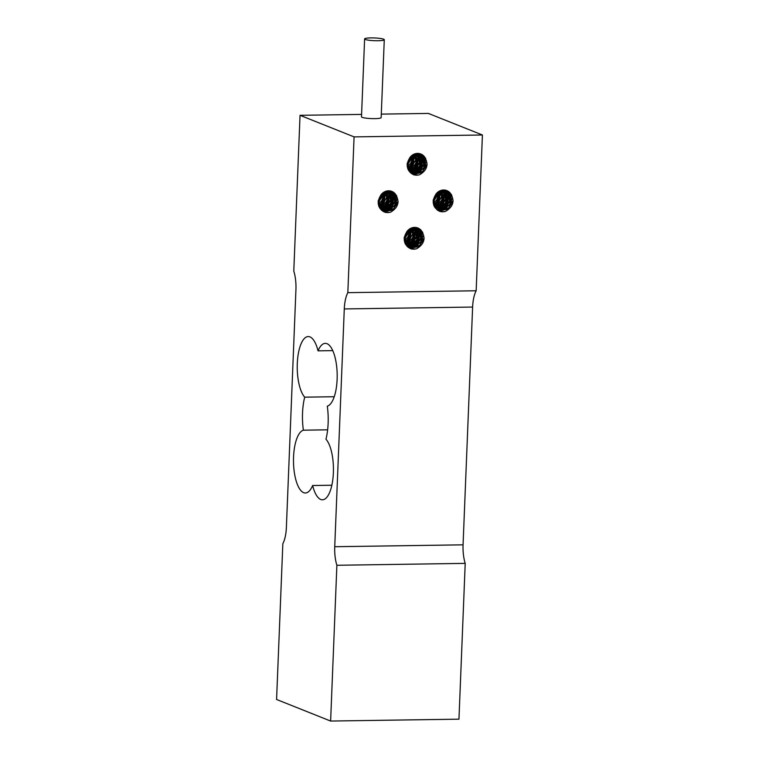 <?xml version="1.0" encoding="UTF-8"?>
<svg xmlns="http://www.w3.org/2000/svg" width="759" height="759" viewBox="0 0 759 759"><rect width="100%" height="100%" fill="white"/><g stroke="black" fill="none" stroke-linecap="round" stroke-linejoin="round"><path stroke-width="1.14" d="M472.62 307.053A23.614 8.577 89.2 0 1 476.159 290.773L347.831 292.661A23.614 8.577 -90.8 0 0 344.282 308.941L472.62 307.053L463.066 544.829A23.614 8.577 89.2 0 0 465.21 563.377L458.958 719.162L330.62 721.05L276.58 699.475L282.841 543.7A23.614 8.577 -90.8 0 0 286.38 527.42L295.934 289.644A23.614 8.577 -90.8 0 0 293.79 271.096L300.042 115.311L354.083 136.886L482.42 134.998L428.38 113.423L381.293 114.116M361.588 114.41L300.042 115.311M476.159 290.773L482.42 134.998M465.21 563.377L336.882 565.275A23.614 8.577 -90.8 0 1 334.738 546.717L344.282 308.941M327.632 429.822L303.382 430.182A35.426 12.865 89.2 0 1 304.701 397.166A31.489 11.442 89.2 0 1 297.367 362.034A31.489 11.442 89.2 0 1 308.211 336.56A31.489 11.442 89.2 0 1 318.04 350.838A31.489 11.442 89.2 0 1 325.279 343.372A31.489 11.442 89.2 0 1 337.148 373.2A31.489 11.442 89.2 0 1 327.29 406.179A35.426 12.865 89.2 0 1 325.962 439.195A31.489 11.442 89.2 0 1 333.296 474.337A31.489 11.442 89.2 0 1 322.452 499.801A31.489 11.442 89.2 0 1 312.632 485.523A31.489 11.442 89.2 0 1 305.384 492.989A31.489 11.442 89.2 0 1 293.524 463.17A31.489 11.442 89.2 0 1 303.382 430.182M334.245 396.729L304.701 397.166M331.854 485.238L312.632 485.523M332.736 350.63L318.04 350.838M330.62 721.05L336.882 565.275M347.831 292.661L354.083 136.886M381.407 194.332A9.905 9.127 -68.2 0 1 391.843 191.401A9.905 9.127 -68.2 0 1 395.439 194.133C399.984 201.514 398.371 207.52 390.619 212.141A12.097 11.148 -68.2 0 1 384.794 212.207C377.403 207.843 376.274 201.885 381.397 194.323M436.416 193.526A9.905 9.127 -68.2 0 1 446.842 190.594A9.905 9.127 -68.2 0 1 450.448 193.317C454.983 200.699 453.37 206.704 445.628 211.334A12.097 11.148 -68.2 0 1 439.793 211.4C432.412 207.027 431.273 201.069 436.397 193.517M407.422 230.926A9.905 9.127 -68.2 0 1 417.858 227.994A9.905 9.127 -68.2 0 1 421.454 230.717C425.998 238.108 424.385 244.113 416.634 248.734A12.097 11.148 -68.2 0 1 410.809 248.8C403.418 244.436 402.289 238.468 407.412 230.916M419.604 174.722A12.097 11.148 -68.2 0 1 413.778 174.807C406.397 170.443 405.259 164.475 410.382 156.923A9.905 9.127 -68.2 0 1 420.828 154.001A9.905 9.127 -68.2 0 1 424.433 156.724C428.968 164.105 427.364 170.111 419.613 174.741M417.602 227.899L422.118 232.349L421.387 241.609L413.522 246.628L409.537 245.992L405.448 242.766L404.205 240.223M404.149 238.345L407.26 244.531L409.917 246.153L416.036 246.381L422.725 239.73L421.454 230.717M404.917 242.965L409.224 245.859M409.291 245.878L417.459 244.379L421.871 236.002L417.64 228.525M420.571 153.897L425.097 158.356L424.366 167.616L416.492 172.635L412.507 171.999L408.418 168.773L407.175 166.23M407.128 164.352L410.23 170.538L412.887 172.16L419.006 172.388L425.695 165.737L424.433 156.724M407.887 168.963L412.194 171.866M412.27 171.885L420.429 170.386L424.841 162.009L420.609 154.532M391.587 191.306L396.103 195.756L395.373 205.025L387.507 210.034L383.523 209.399L379.434 206.182L378.191 203.63M378.134 201.752L381.246 207.938L383.902 209.56L390.022 209.788L396.71 203.146L395.439 194.133M378.902 206.372L383.21 209.266M383.276 209.294L391.445 207.786L395.856 199.408L391.625 191.932M446.586 190.49L451.112 194.949L450.381 204.209L442.506 209.228L438.522 208.592L434.433 205.366L433.19 202.824M433.142 200.945L436.245 207.131L438.901 208.744L445.021 208.981L451.709 202.33L450.448 193.317M433.901 205.556L438.209 208.459M438.285 208.478L446.444 206.979L450.855 198.602L446.624 191.126M418.427 174.997L413.513 174.703M415.458 248.999L410.543 248.696M444.442 211.59L439.527 211.296M389.443 212.406L384.528 212.103M398.077 202.349L392.631 210.063L383.722 211.723L392.887 209.807L398.124 201.571M396.615 195.651L395.249 205.234M392.289 208.725L382.972 211.287L391.53 209.161M396.502 195.461L396.767 196.714M396.862 199.702L394.187 206.628M394.661 193.507L394.595 203.089L387.745 210.015M387.261 210.196L382.346 210.85M394.5 193.327L394.519 203.032L387.536 210.034M387.118 210.196L382.261 210.784M392.764 191.904L393.181 202.587L385.126 209.882M385.012 209.911L381.72 210.338M392.574 191.79L393.874 195.338M394.035 198.659L391.037 205.831M388.969 207.852L384.927 209.845M384.832 209.863L381.635 210.262M391.824 192.388L392.669 195.547M391.938 201.571L390.999 203.507M388.02 207.017L385.098 208.829M384.462 209.086L381.094 209.731M391.132 191.154L391.483 191.799M391.682 192.226L392.488 194.959M392.593 198.004L389.917 204.93M387.27 207.454L384.661 208.877M384.12 209.076L381.065 209.712M390.401 191.799L390.335 201.382L383.485 208.317M383.001 208.497L382.28 208.725M382.09 208.772L380.525 209.095M390.24 191.629L390.249 201.334L383.267 208.336M382.849 208.497L382.232 208.697M382.024 208.753L380.496 209.057M381.227 207.919L387.128 206.125L391.587 197.776L388.817 190.803L388.874 200.974L381.341 208.023M380.582 208.26L380.003 208.402M388.674 190.803L389.604 193.64M389.775 196.951L386.767 204.133M384.699 206.154L381.265 207.957M380.439 208.194L379.946 208.308M387.631 190.86L388.399 193.839M387.65 199.93L386.739 201.78M383.75 205.319L380.828 207.131M380.202 207.378L379.5 207.605M387.564 190.87L388.228 193.251M388.323 196.296L385.648 203.232M383.01 205.746L380.468 207.141M385.354 191.448L384.566 199.351L379.234 205.319M385.506 195.253L382.498 202.435M380.43 204.446L379.206 205.262M383.361 198.279L382.489 200.063M379.481 203.611L378.732 204.19M384.063 194.598L381.379 201.533M382.83 192.938L378.333 202.852M382.678 193.061L378.295 202.691M381.208 194.522L378.21 200.974M381.084 194.646L378.238 200.727L381.16 194.57M378.172 201.325L379.405 199.987L381.587 194.124M378.343 202.89L383.048 194.494L382.972 192.824M378.694 204.067L383.845 198.213L384.111 192.055M379.102 205.053L383.712 201.638L385.183 191.524M378.788 206.087L379.301 205.983M379.576 205.926L382.802 204.456L387.318 196.135L386.132 191.183M379.083 206.79L379.851 206.733M380.107 206.695L381.369 206.42L388.134 199.864L387.09 190.945M379.367 207.349L380.439 207.368M380.657 207.359L388.02 203.289L389.756 194.095L387.944 190.832M379.737 207.757L381.027 207.909M380.363 208.108L381.654 208.393M381.834 208.412L385.695 208.099L392.422 201.505L391.227 192.463L389.623 190.851M380.847 207.757L379.509 207.615L382.384 208.848M382.527 208.886L384.026 209.076L392.318 204.949L394.006 195.737L390.392 190.964M382.612 193.118L382.337 196.524L378.257 202.501M383.817 192.226L382.479 200.072L378.58 203.744M384.879 191.657L385.487 194.408L381.786 203.108L378.988 204.797M385.885 191.259L386.616 198.165L380.487 205.357L379.453 205.717M386.834 191.002L387.621 192.463L386.777 201.723L379.965 206.495M379.709 206.543L379.016 206.628M387.707 190.86L389.756 196.05L386.103 204.769L380.487 207.169M380.259 207.188L379.282 207.198M388.599 190.803L390.894 199.807L384.813 207.036L381.056 207.767M389.376 190.822L391.862 194.114L391.075 203.374L383.181 208.336L381.692 208.308M381.511 208.289L380.202 208.023M390.221 190.936L394.016 197.691L390.42 206.439L382.356 208.772M382.213 208.753L379.595 207.767M390.942 191.097L393.039 192.682L395.183 201.448L389.139 208.716L382.972 209.133M382.859 209.105L379.158 206.951M453.076 201.533L447.63 209.256L438.721 210.917L447.886 209L453.123 200.765M451.624 194.835L451.937 196.505M451.226 202.416L450.248 204.418M447.288 207.909L437.971 210.471L446.529 208.345M451.501 194.646L451.766 195.907M451.861 198.896L449.186 205.822M449.67 192.691L449.603 202.283L442.744 209.209M442.26 209.389L437.345 210.044M449.508 192.52L449.518 202.226L442.535 209.228M442.118 209.389L437.26 209.977M447.763 191.097L448.18 201.771L440.125 209.076M440.011 209.105L436.719 209.531M447.573 190.983L448.873 194.532M449.034 197.843L446.045 205.025M443.968 207.036L439.926 209.029M439.831 209.057L436.643 209.456M446.823 191.572L447.668 194.74M446.937 200.765L445.998 202.691M443.019 206.211L440.097 208.023M439.461 208.27L438.341 208.516M446.131 190.338L446.482 190.993M446.681 191.41L447.497 194.143M447.592 197.188L444.916 204.124M442.269 206.638L439.66 208.07M439.129 208.27L438.351 208.516M445.4 190.993L445.334 200.575L438.484 207.501M438 207.681L437.279 207.919M437.099 207.966L435.524 208.279M445.239 190.813L445.248 200.528L438.275 207.52M437.848 207.681L437.231 207.89M437.023 207.947L435.495 208.241M436.226 207.103L442.127 205.31L446.586 196.96L443.816 189.987L443.873 200.158L436.34 207.216M435.581 207.444L435.002 207.587M443.673 189.987L444.603 192.824M444.774 196.145L441.776 203.327M439.698 205.338L436.264 207.15M435.448 207.387L434.945 207.501M442.639 190.054L443.398 193.023M442.649 199.114L441.738 200.974M438.749 204.503L435.837 206.315M435.201 206.571L434.499 206.79M442.563 190.063L443.228 192.444M443.322 195.49L440.647 202.425M438.009 204.93L435.467 206.334L441.102 203.962L444.755 195.243L442.706 190.044M440.353 190.642L439.575 198.545L434.243 204.513M440.505 194.437L437.507 201.628M435.429 203.64L434.205 204.456M438.36 197.473L437.488 199.247M434.48 202.805L433.731 203.384M439.063 193.792L436.378 200.727M437.829 192.131L433.332 202.046M437.677 192.255L433.294 201.875M436.207 193.706L433.209 200.158M436.083 193.83L433.237 199.911L436.159 193.754M433.171 200.509L434.404 199.181L436.586 193.317M433.342 202.074L438.047 193.678L437.971 192.018M433.693 203.26L438.844 197.406L439.11 191.249M434.11 204.247L438.711 200.831L440.182 190.708M433.787 205.272L434.309 205.177M434.575 205.11L437.81 203.649L442.317 195.319L441.131 190.367M434.082 205.974L434.85 205.917M435.106 205.888L436.368 205.604L443.133 199.048L442.089 190.139M434.366 206.543L435.438 206.562M435.657 206.552L443.019 202.482L444.755 193.279L442.943 190.025M434.736 206.951L436.027 207.103M435.362 207.292L436.653 207.577M436.833 207.605L440.694 207.292L447.421 200.689L446.226 191.657L444.622 190.035M435.846 206.951L434.509 206.799L437.383 208.042M437.526 208.07L439.025 208.27L447.326 204.133L449.005 194.93L445.391 190.158M437.611 192.312L437.336 195.708L433.256 201.685M438.816 191.42L437.478 199.266L433.579 202.938M439.878 190.841L440.486 193.602L436.795 202.302L433.987 203.991M440.884 190.443L441.615 197.349L435.486 204.55L434.452 204.902M441.833 190.186L442.62 191.657L441.776 200.917L434.964 205.689M434.708 205.736L434.015 205.822M435.258 206.372L434.281 206.391M443.598 189.987L445.894 198.991L439.812 206.23L436.055 206.951M444.376 190.016L446.861 193.298L446.074 202.558L438.18 207.53L436.691 207.501M436.51 207.482L435.201 207.207M445.22 190.13L449.015 196.885L445.419 205.623L437.355 207.966M437.212 207.938L434.603 206.96M445.941 190.291L448.038 191.875L450.182 200.632L444.138 207.909L437.971 208.327M437.858 208.289L434.167 206.144M424.091 238.933L418.645 246.656L409.737 248.316L418.902 246.4L424.139 238.165M422.63 232.235L422.953 233.905M422.232 239.816L421.264 241.817M418.304 245.318L408.987 247.88L417.545 245.755M422.516 232.045L422.782 233.307M422.877 236.296L420.201 243.222M420.676 230.1L420.609 239.683L413.759 246.609M413.276 246.789L408.361 247.443M420.514 229.92L420.533 239.626L413.551 246.628M413.133 246.789L408.276 247.377M418.778 228.497L419.196 239.17L411.141 246.476M411.027 246.504L407.735 246.931M418.588 228.383L419.888 231.931M420.05 235.252L417.052 242.425M414.983 244.445L410.942 246.428M410.847 246.457L407.649 246.855M417.839 228.981L418.683 232.14M417.953 238.165L417.014 240.1M414.025 243.611L411.112 245.423M410.477 245.669L407.109 246.324M417.146 227.747L417.497 228.393M417.697 228.81L418.503 231.552M418.607 234.597L415.932 241.523M413.285 244.047L410.676 245.47M410.135 245.669L409.367 245.916M409.357 245.916L407.08 246.305M416.416 228.393L416.349 237.975L409.499 244.901M409.016 245.091L408.295 245.318M408.105 245.366L406.539 245.679M416.255 228.222L416.264 237.928L409.281 244.92M408.864 245.081L408.247 245.29M408.029 245.347L406.511 245.65M407.232 244.512L413.133 242.709L417.602 234.36L414.831 227.396L414.888 237.558L407.355 244.616M406.596 244.844L406.018 244.986M414.689 227.387L415.619 230.224M415.79 233.544L412.782 240.726M410.714 242.738L407.279 244.55M407.147 244.588L406.672 244.73M406.454 244.787L405.961 244.901M413.646 227.453L414.414 230.432M413.664 236.514L412.754 238.373M409.765 241.912L406.843 243.715M406.217 243.971L405.515 244.199M413.579 227.463L414.243 229.844M414.338 232.89L411.663 239.825M409.025 242.339L406.482 243.734L412.118 241.362L415.771 232.643L413.721 227.444M411.369 228.042L410.581 235.945L405.249 241.912M411.52 231.837L408.513 239.028M406.444 241.039L405.221 241.855M409.376 234.873L408.503 236.656M405.496 240.205L404.746 240.783M410.069 231.191L407.393 238.127M408.845 229.531L404.5 239.379L409.063 231.078L408.987 229.417M408.693 229.654L404.31 239.275M407.222 231.106L404.224 237.558M407.099 231.239L404.253 237.32L407.175 231.153M404.186 237.918L405.42 236.58L407.602 230.717M404.708 240.66L409.86 234.806L410.126 228.649M405.116 241.647L409.727 238.231L411.188 228.117M404.803 242.681L405.315 242.576M405.591 242.51L408.816 241.049L413.332 232.719L412.146 227.766M405.097 243.383L405.866 243.316M406.122 243.288L407.384 243.003L414.148 236.447L413.105 227.539M405.382 243.943L406.454 243.962M406.672 243.952L414.034 239.882L415.771 230.689L413.959 227.425M405.752 244.351L407.042 244.502M406.369 244.692L407.668 244.986M407.849 245.005L411.71 244.692L418.437 238.098L417.241 229.057L415.638 227.444M406.862 244.351L405.524 244.208L408.399 245.442M408.541 245.48L410.04 245.669L418.332 241.533L420.021 232.33L416.406 227.558M408.627 229.711L408.351 233.117L404.272 239.094M409.832 228.82L408.494 236.666L404.594 240.337M410.894 228.241L411.501 231.002L407.801 239.702L405.002 241.39M411.9 227.852L412.63 234.759L406.501 241.95L405.467 242.311M412.849 227.586L413.636 229.057L412.792 238.317L405.97 243.089M405.723 243.136L405.021 243.222M406.264 243.772L405.297 243.791M414.613 227.387L416.909 236.4L410.828 243.63L407.071 244.351M415.391 227.415L417.877 230.708L417.089 239.967L409.196 244.929L407.706 244.901M407.526 244.882L406.217 244.616M416.236 227.529L420.031 234.284L416.435 243.022L408.37 245.366M408.228 245.337L405.61 244.36M416.957 227.691L419.053 229.275L421.188 238.041L415.154 245.309L408.987 245.726M408.873 245.698L405.173 243.544M427.061 164.94L421.615 172.663L412.706 174.323L421.871 172.407L427.108 164.172M425.609 158.242L424.234 167.824M421.273 171.316L411.957 173.887L420.514 171.762M425.486 158.052L425.752 159.314M425.846 162.303L423.171 169.229M423.655 156.098L423.588 165.69L416.729 172.616M416.245 172.796L411.331 173.45M423.494 155.927L423.503 165.633L416.52 172.635M416.103 172.796L411.245 173.384M421.748 154.504L422.165 165.177L414.11 172.483M413.997 172.511L410.704 172.938M421.558 154.39L422.858 157.938M423.019 161.25L420.031 168.432M417.953 170.452L413.911 172.435M413.816 172.464L410.628 172.862M420.809 154.978L421.653 158.147M420.922 164.172L419.983 166.107M417.004 169.618L414.082 171.43M413.446 171.676L410.078 172.331M420.116 153.754L420.467 154.4M420.666 154.817L421.482 157.559M421.577 160.595L418.902 167.53M416.255 170.054L413.646 171.477M413.114 171.676L410.059 172.312M419.385 154.4L419.319 163.982L412.469 170.908M411.985 171.088L411.264 171.325M411.084 171.373L409.509 171.686M419.224 154.229L419.243 163.935L412.26 170.927M411.843 171.088L411.217 171.297M411.008 171.354L409.481 171.657M410.211 170.519L416.112 168.716L420.571 160.367L417.801 153.394L417.858 163.565L410.325 170.623M409.575 170.851L408.987 170.993M417.659 153.394L418.588 156.231M418.759 159.551L415.761 166.733M413.683 168.745L410.249 170.557M409.433 170.794L408.93 170.908M416.625 153.46L417.384 156.439M416.634 162.521L415.723 164.38M412.735 167.919L409.822 169.722M409.186 169.978L408.494 170.196L411.369 171.449M416.558 153.47L417.213 155.851M417.308 158.897L414.632 165.832M411.995 168.346L409.452 169.741M414.338 154.049L413.56 161.952L408.228 167.919M414.49 157.844L411.492 165.035M409.414 167.046L408.19 167.862M412.346 160.88L411.473 162.654M408.465 166.212L407.725 166.79M413.048 157.198L410.363 164.134M411.814 155.538L407.317 165.453M411.663 155.661L407.279 165.282M410.192 157.113L407.194 163.565M410.069 157.246L407.232 163.318M407.156 163.925L408.389 162.587L410.581 156.724M407.327 165.49L412.033 157.085L411.957 155.424M407.678 166.667L412.83 160.813L413.095 154.656M408.095 167.654L412.697 164.238L414.167 154.124M407.773 168.688L408.295 168.583M408.56 168.517L411.795 167.056L416.302 158.726L415.116 153.773M408.067 169.38L408.835 169.323M409.092 169.295L410.353 169.01L417.118 162.454L416.074 153.546M408.351 169.95L409.424 169.969M409.642 169.959L417.004 165.889L418.74 156.696L416.928 153.432M408.731 170.358L410.012 170.509M409.348 170.699L410.647 170.993M410.818 171.012L414.68 170.699L421.406 164.096L420.211 155.064L418.607 153.451M411.511 171.477L413.01 171.676L421.311 167.54L422.991 158.337L419.376 153.565M410.145 157.16L407.222 163.327M411.596 155.718L411.321 159.115L407.241 165.101M412.811 154.827L411.463 162.673L407.564 166.344M413.864 154.248L414.471 157.009L410.78 165.709L407.972 167.397M414.869 153.859L415.6 160.766L409.471 167.957L408.437 168.318M415.818 153.593L416.606 155.064L415.761 164.323L408.949 169.096M408.693 169.143L408 169.229M416.691 153.451L418.74 158.65L415.088 167.369L409.471 169.76M409.243 169.779L408.266 169.798M417.583 153.394L419.879 162.407L413.797 169.637L410.04 170.358M409.832 170.358L408.494 170.215M418.361 153.422L420.847 156.705L420.069 165.974L412.165 170.936L410.676 170.908M410.496 170.889L409.186 170.623M419.205 153.536L423 160.291L419.404 169.029L411.34 171.373M411.198 171.344L408.589 170.367M419.926 153.697L422.023 155.282L424.167 164.048L418.124 171.316L411.957 171.733M411.843 171.705L408.152 169.551M384.282 39.715L381.151 117.607A9.839 1.366 -177.7 0 1 373.105 118.632A9.839 1.366 -177.7 0 1 362.157 117.341A9.839 1.366 -177.7 0 1 361.493 116.81L364.614 38.927A9.839 1.366 2.3 0 0 365.278 39.459A9.839 1.366 2.3 0 0 376.227 40.739A9.839 1.366 2.3 0 0 384.282 39.715A9.839 1.366 2.3 0 0 374.5 37.95A9.839 1.366 2.3 0 0 364.614 38.927M463.066 544.829L334.738 546.717"/></g></svg>
